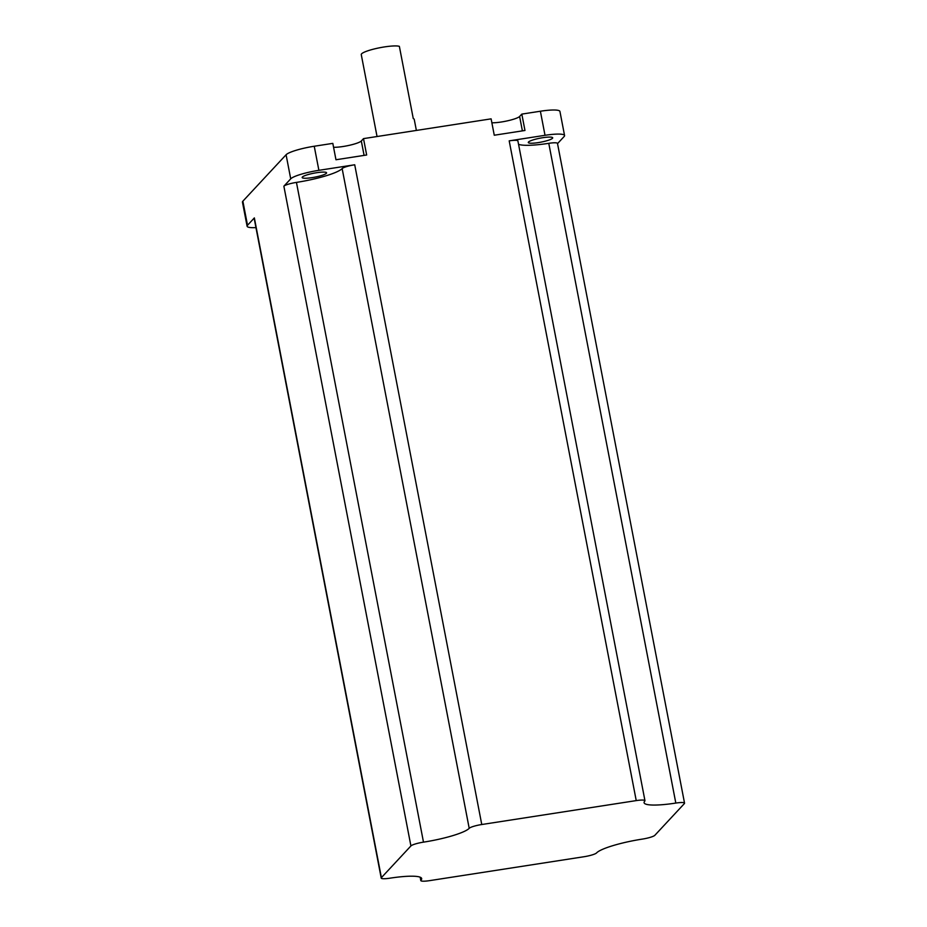 <?xml version="1.0" encoding="UTF-8"?>
<svg xmlns="http://www.w3.org/2000/svg" width="927" height="927" viewBox="0 0 927 927"><rect width="100%" height="100%" fill="white"/><g stroke="black" fill="none" stroke-linecap="round" stroke-linejoin="round"><path stroke-width="1.39" d="M377.046 136.524L361.263 54.612A19.884 3.256 -10.9 0 1 384.462 46.918A19.884 3.256 -10.9 0 1 399.363 46.35L413.268 118.586A19.884 3.256 -10.9 0 1 414.23 119.328L416.374 130.429M542.793 137.706A12.433 2.028 169.1 0 0 528.297 142.515A12.433 2.028 169.1 0 0 538.205 142.619A12.433 2.028 169.1 0 0 552.701 137.81A12.433 2.028 169.1 0 0 542.793 137.706M312.075 177.636A12.433 2.028 -10.9 0 1 302.167 177.532A12.433 2.028 -10.9 0 1 316.652 172.712A12.433 2.028 -10.9 0 1 326.571 172.828A12.433 2.028 -10.9 0 1 312.075 177.636M583.998 856.733L429.525 880.65A10.939 1.784 -10.9 0 1 420.8 880.557A10.939 1.784 -10.9 0 1 420.985 880.117A39.768 6.512 169.1 0 0 421.669 878.541A39.768 6.512 169.1 0 0 389.943 878.182A10.939 1.784 -10.9 0 1 381.217 878.089A10.939 1.784 -10.9 0 1 381.403 877.649L410.916 845.945A10.939 1.784 -10.9 0 1 423.488 842.145A39.768 6.512 169.1 0 0 469.201 828.321A10.939 1.784 -10.9 0 1 481.762 824.52L636.235 800.604A10.939 1.784 -10.9 0 1 644.96 800.696A10.939 1.784 -10.9 0 1 644.775 801.137A39.768 6.512 169.1 0 0 644.091 802.712A39.768 6.512 169.1 0 0 675.818 803.072A10.939 1.784 -10.9 0 1 684.543 803.164A10.939 1.784 -10.9 0 1 684.358 803.605L654.844 835.308A10.939 1.784 -10.9 0 1 642.272 839.109A39.768 6.512 169.1 0 0 596.559 852.933A10.939 1.784 -10.9 0 1 583.998 856.733M557.533 143.615L564.149 136.501A24.508 4.009 -10.9 0 0 564.566 135.527L559.931 111.449A24.508 4.009 169.1 0 0 540.383 111.228L521.82 114.102L519.618 116.466A15.91 2.607 -10.9 0 1 507.88 120.742A15.91 2.607 -10.9 0 1 491.866 122.781M564.566 135.527A24.508 4.009 -10.9 0 0 545.018 135.307L509.19 140.858A10.939 1.784 -10.9 0 1 517.903 140.95L644.96 800.696M318.888 170.325A24.508 4.009 169.1 0 0 290.719 178.841L283.871 186.2A10.939 1.784 -10.9 0 1 296.443 182.399A39.768 6.512 169.1 0 0 342.144 168.575A10.939 1.784 -10.9 0 1 354.717 164.774L318.888 170.325L314.241 146.246L332.816 143.372L335.968 159.745L366.663 154.994L363.511 138.621L491.113 118.853L494.265 135.226L524.972 130.475L521.82 114.102M381.217 878.089L254.172 218.343A10.939 1.784 -10.9 0 1 254.357 217.903L247.509 225.261L242.874 201.182L286.084 154.763A24.508 4.009 169.1 0 1 314.241 146.246M363.511 138.621L361.31 140.985A15.91 2.607 -10.9 0 1 349.572 145.261A15.91 2.607 -10.9 0 1 333.569 147.289M242.874 201.182A24.508 4.009 169.1 0 0 242.457 202.156L247.103 226.234A24.508 4.009 -10.9 0 1 247.509 225.261M255.956 227.613A24.508 4.009 -10.9 0 1 247.103 226.234M518.552 144.311A39.768 6.512 169.1 0 0 548.772 143.326A10.939 1.784 -10.9 0 1 557.486 143.418L684.543 803.164M509.19 140.858L636.235 800.604M545.018 135.307L540.383 111.228M354.717 164.774L481.762 824.52M254.357 217.903L381.403 877.649M283.871 186.2L410.916 845.945M290.719 178.841L286.084 154.763M522.388 130.881L519.618 116.466M364.091 155.388L361.31 140.985M342.144 168.575L469.201 828.321M296.443 182.399L423.488 842.145M548.772 143.326L675.818 803.072M420.452 877.324L420.985 880.117M420.163 877.197L420.8 880.557"/></g></svg>

